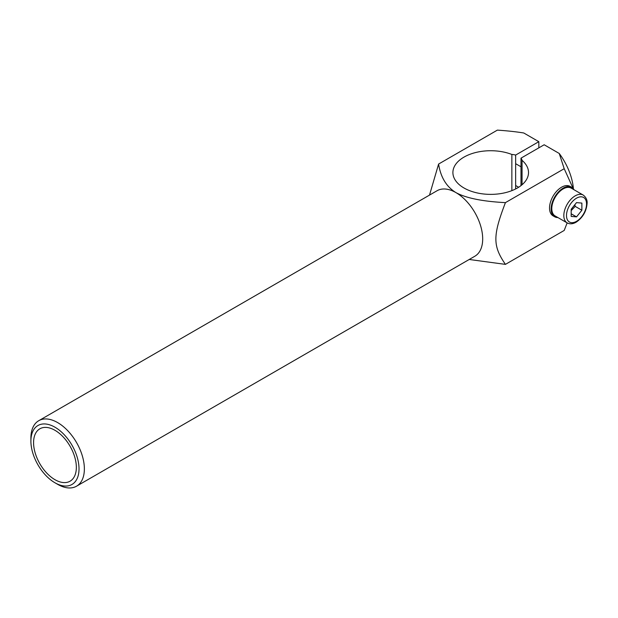 <?xml version="1.0" encoding="UTF-8"?>
<svg xmlns="http://www.w3.org/2000/svg" width="618" height="618" viewBox="0 0 618 618"><rect width="100%" height="100%" fill="white"/><g stroke="black" fill="none" stroke-linecap="round" stroke-linejoin="round"><path stroke-width="0.93" d="M511.858 190.645L511.858 154.461A11.34 6.551 180 0 1 515.644 155.064L515.644 188.953M520.989 185.616L520.989 158.154A11.34 6.551 180 0 1 522.048 160.34L522.048 184.759M511.858 154.461A37.806 21.831 0 0 0 472.963 153.279A37.806 21.831 0 0 0 452.901 172.553A37.806 21.831 0 0 0 490.707 194.376A37.806 21.831 0 0 0 528.514 172.553A37.806 21.831 0 0 0 522.048 160.34M520.989 158.154L544.172 144.767L559.236 153.465L564.203 168.706L505.431 202.634C482.55 201.445 466.057 198.108 455.953 192.615C446.443 186.783 440.657 177.266 438.602 164.048L497.374 130.12C507.532 130.815 516.331 131.773 523.77 132.986L538.826 141.684L515.644 155.064M538.826 147.857L538.826 141.684M54.963 479.692A30.243 17.459 60 0 1 35.203 453.04A30.243 17.459 60 0 1 39.838 428.807A30.243 17.459 60 0 1 70.081 446.266A30.243 17.459 60 0 1 70.081 481.19A30.243 17.459 60 0 1 54.963 479.692M57.636 484.327L54.956 482.782A34.029 19.645 60 0 1 54.956 482.782A34.029 19.645 60 0 1 30.9 441.105A34.029 19.645 60 0 1 54.963 427.216A34.029 19.645 60 0 1 79.019 468.892A34.029 19.645 60 0 1 54.963 482.782L57.636 484.327A37.806 21.831 -120 0 0 76.539 486.196A37.806 21.831 -120 0 0 76.539 442.542A37.806 21.831 -120 0 0 38.733 420.711A37.806 21.831 -120 0 0 30.9 438.023L30.9 441.105M38.733 420.711L437.05 190.746A37.806 21.831 60 0 1 455.953 192.615A37.806 21.831 60 0 1 480.657 225.933A37.806 21.831 60 0 1 474.856 256.223L76.539 486.196M573.427 188.869A45.369 26.195 -120 0 0 559.236 153.465M564.203 168.706L573.21 188.598M583.214 195.064A16.068 9.278 120 0 0 570.839 199.367A16.068 9.278 120 0 0 563.825 215.535A16.068 9.278 120 0 0 567.154 222.889L564.203 230.444L505.431 264.373C492.7 245.864 492.7 235.852 505.431 202.634M438.602 164.048L429.51 195.103M469.232 259.475L505.431 264.373M573.983 189.734A17.01 9.826 120 0 0 571.658 187.3L570.059 186.373A17.01 9.826 120 0 0 553.048 196.192A17.01 9.826 120 0 0 553.048 215.836L554.647 216.763A17.01 9.826 120 0 0 557.915 217.559M571.658 187.3A17.01 9.826 120 0 0 554.647 197.119A17.01 9.826 120 0 0 554.647 216.763M551.797 208.59A16.068 9.278 120 0 0 555.119 215.945L567.154 222.889C569.881 224.319 572.917 224.064 576.246 222.125C582.836 217.567 586.459 211.286 587.1 203.291C587.355 200.016 586.057 197.273 583.222 195.064L571.186 188.119A16.068 9.278 120 0 0 558.811 192.422A16.068 9.278 120 0 0 551.797 208.59M571.179 209.27L576.524 202.619L581.87 203.09L581.87 210.228L576.524 216.879L571.179 216.4L571.179 209.27M571.179 210.599L575.188 206.373L574.871 204.666M575.188 206.373L581.87 210.228M571.179 213.789L576.524 216.879M566.497 215.535A14.175 8.188 120 0 0 581.538 216.879A14.175 8.188 120 0 0 581.538 196.833A14.175 8.188 120 0 0 566.497 215.535M515.644 185.516L518.656 187.254M515.644 163.693L520.989 166.775"/></g></svg>
